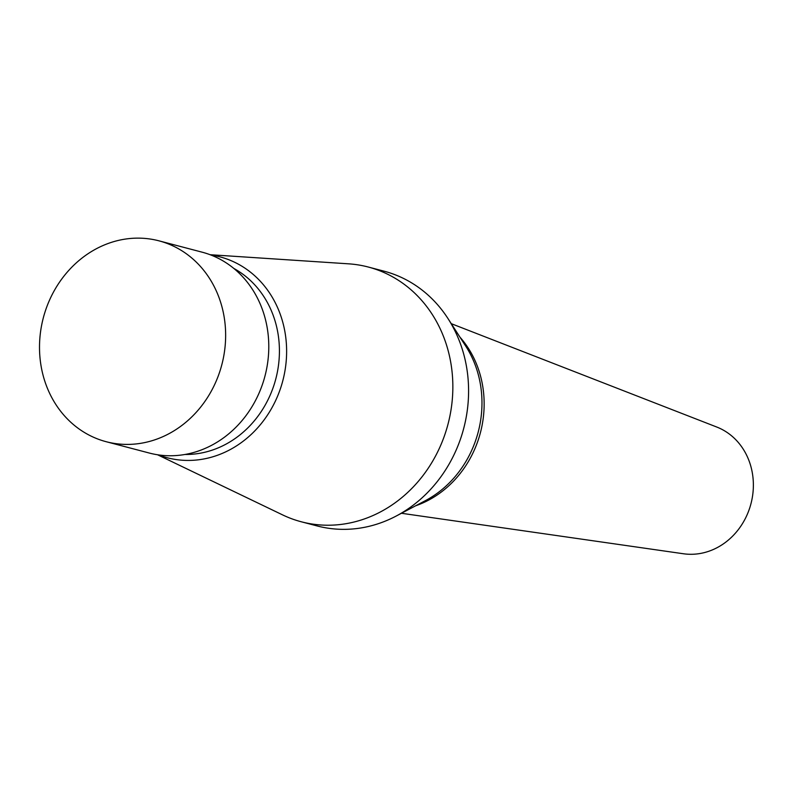 <?xml version="1.0" encoding="UTF-8"?>
<svg xmlns="http://www.w3.org/2000/svg" width="793" height="793" viewBox="0 0 793 793"><rect width="100%" height="100%" fill="white"/><g stroke="black" fill="none" stroke-linecap="round" stroke-linejoin="round"><path stroke-width="1.19" d="M401.446 513.269L683.457 553.762A65.859 58.523 -75.3 0 0 749.722 507.946A65.859 58.523 -75.3 0 0 716.753 427.031L451.267 323.663M157.52 454.756L282.645 514.915A131.707 117.037 -75.3 0 0 301.35 521.794L317.081 525.928A131.707 117.037 -75.3 0 0 396.094 516.094A131.707 117.037 -75.3 0 0 461.278 436.665A131.707 117.037 -75.3 0 0 447.995 318.578A131.707 117.037 -75.3 0 0 384.02 271.166L368.289 267.033A131.707 117.037 -75.3 0 0 348.623 263.831L210.086 254.712M301.35 521.794A131.707 117.037 -75.3 0 0 445.547 432.532A131.707 117.037 -75.3 0 0 368.289 267.033M158.382 454.885A103.843 92.275 -75.3 0 0 280.861 387.351A103.843 92.275 -75.3 0 0 210.898 255.019M184.987 454.468A98.481 87.508 -75.3 0 0 273.962 385.17A98.481 87.508 -75.3 0 0 233.856 268.46M106.183 441.711L149.332 453.051A103.843 92.285 -75.3 0 0 263.028 382.662A103.843 92.285 -75.3 0 0 202.116 252.174L158.967 240.834A103.843 92.285 -75.3 0 0 45.27 311.213A103.843 92.285 -75.3 0 0 106.183 441.711A103.843 92.285 -75.3 0 0 219.879 371.332A103.843 92.285 -75.3 0 0 158.967 240.834M415.631 505.795A101.425 90.134 -75.3 0 0 478.516 439.124A101.425 90.134 -75.3 0 0 459.95 337.144M396.094 516.094L425.345 500.67A102.882 91.423 -75.3 0 0 476.266 438.628A102.882 91.423 -75.3 0 0 465.887 346.382L447.995 318.578"/></g></svg>
